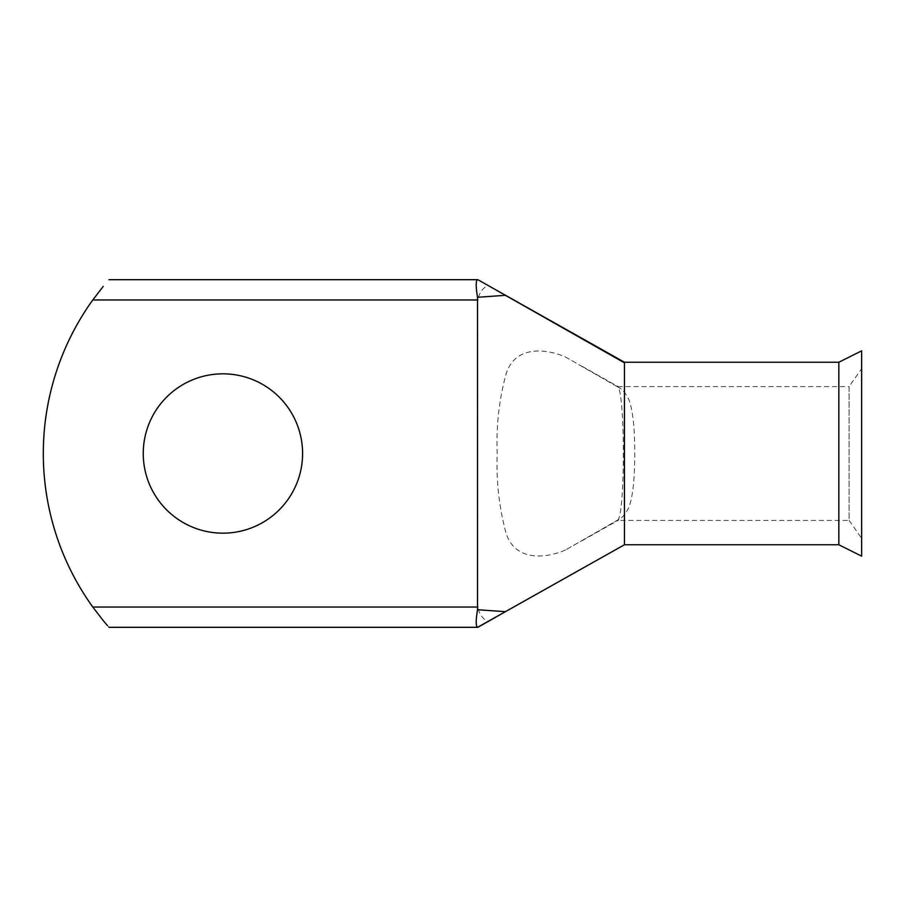 <?xml version="1.0" encoding="UTF-8"?>
<svg xmlns="http://www.w3.org/2000/svg" width="907" height="907" viewBox="0 0 907 907"><rect width="100%" height="100%" fill="white"/><g stroke="black" fill="none" stroke-linecap="round" stroke-linejoin="round"><path stroke-width="0.68" stroke-dasharray="4.54 3.4" d="M617.452 520.21C625.286 518.362 625.308 388.706 617.452 386.79L618.835 387.584C622.134 388.944 625.479 392.946 628.868 399.59C632.803 409.998 634.764 427.991 634.741 453.568C634.753 479.134 632.791 497.104 628.846 507.467C625.467 514.065 622.134 518.056 618.835 519.416L565.435 550.027L618.835 519.416L617.939 520.425L849.099 520.425L849.099 386.575L861.65 368.661L861.65 538.339L861.65 368.661M565.435 550.027C545.697 558.655 514.677 561.66 505.902 532.602C499.031 506.9 496.129 480.449 497.195 453.239C496.129 425.95 499.099 399.499 506.106 373.877C515.097 345.17 545.991 348.526 565.435 356.973L618.835 387.584L617.939 386.575L849.099 386.575L849.099 520.425L861.65 538.339M222.918 533.169A79.669 79.669 0 0 1 143.249 453.5A79.669 79.669 0 0 1 222.918 373.831A79.669 79.669 0 0 1 302.587 453.5A79.669 79.669 0 0 1 222.918 533.169M861.65 556.161L861.65 350.839M838.839 544.756L838.839 362.244M103.228 286.408L92.797 299.956L477.853 299.956C479.043 293.176 482.411 288.324 487.943 285.399L624.458 362.244M107.4 625.524L108.965 627.315M477.57 627.315L487.943 621.601C482.422 618.699 479.055 613.846 477.853 607.044L92.797 607.044A262.917 262.917 0 0 1 92.797 299.956M617.452 386.79L565.435 356.973M477.853 299.956L477.853 607.044M624.458 544.756L487.943 621.601M624.458 544.143L624.458 362.857M582.226 366.394L618.2 386.654M582.226 540.606L618.2 520.346"/><path stroke-width="1.36" d="M222.918 373.831A79.669 79.669 0 0 0 143.249 453.5A79.669 79.669 0 0 0 222.918 533.169A79.669 79.669 0 0 0 302.587 453.5A79.669 79.669 0 0 0 222.918 373.831M624.458 544.143L624.458 362.244L838.839 362.244L861.65 350.839L861.65 556.161L838.839 544.756L624.458 544.756L477.57 627.315C475.767 626.42 475.756 620.558 477.524 609.731L505.448 611.669L624.458 544.756M838.839 362.244L838.839 544.756M103.228 620.592L92.797 607.044A262.917 262.917 0 0 1 92.797 299.956L103.228 286.408M108.965 279.685L477.853 279.685L505.448 295.331L477.524 297.269L477.524 609.731M487.943 285.399L624.458 362.244M477.524 297.269C475.756 286.431 475.767 280.569 477.57 279.685M103.285 620.66L107.4 625.524M624.458 362.857L505.448 295.331M505.448 611.669L477.853 627.315M477.853 299.956L92.797 299.956M92.797 607.044L477.853 607.044M108.965 627.315L477.57 627.315"/></g></svg>
